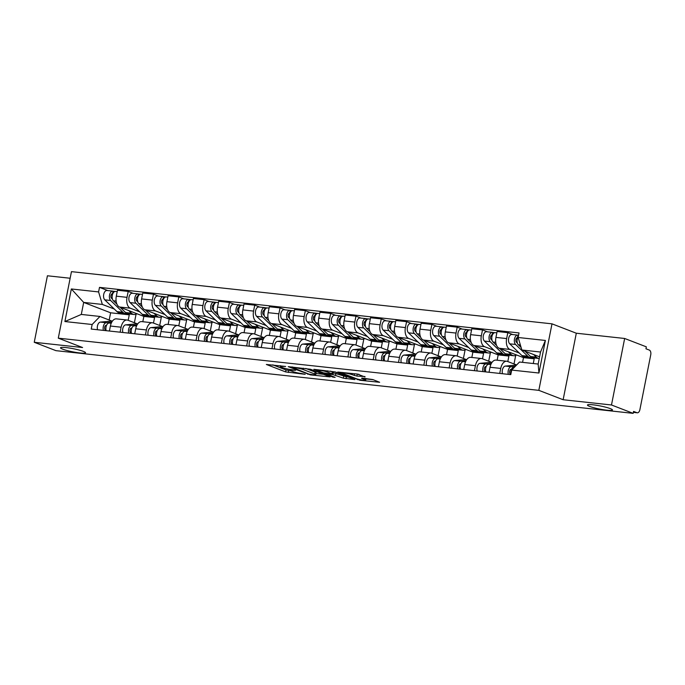 <?xml version="1.0" encoding="UTF-8"?>
<svg xmlns="http://www.w3.org/2000/svg" width="685" height="685" viewBox="0 0 685 685"><rect width="100%" height="100%" fill="white"/><g stroke="black" fill="none" stroke-linecap="round" stroke-linejoin="round"><path stroke-width="1.03" d="M285.654 366.466L266.345 364.463L285.602 371.895L305.185 374.318L301.494 373.505A6.259 0.771 -168.8 0 1 292.975 371.63L291.373 371.005A6.259 0.771 -168.8 0 1 290.329 370.345A6.259 0.771 -168.8 0 1 293.043 370.242L295.603 370.311L291.545 369.66A6.259 0.771 -168.8 0 1 283.025 367.785L281.424 367.169A6.259 0.771 -168.8 0 1 280.379 366.509A6.259 0.771 -168.8 0 1 283.093 366.398L285.654 366.466M589.579 406.376A12.75 1.575 -168.8 0 0 603.459 409.733A12.75 1.575 -168.8 0 0 612.467 409.981A12.75 1.575 -168.8 0 0 610.344 408.637A12.75 1.575 -168.8 0 0 596.464 405.28A12.75 1.575 -168.8 0 0 587.456 405.032A12.75 1.575 -168.8 0 0 589.579 406.376M62.643 349.153A12.75 1.575 -168.8 0 0 76.523 352.501A12.75 1.575 -168.8 0 0 85.531 352.749A12.75 1.575 -168.8 0 0 83.407 351.405A12.75 1.575 -168.8 0 0 69.519 348.057A12.75 1.575 -168.8 0 0 60.52 347.8A12.75 1.575 -168.8 0 0 62.643 349.153M364.942 376.964L357.399 374.053L337.756 372.049L360.002 380.269L379.644 382.281L372.794 379.55L362.091 378.094L361.569 378.334L364.805 379.584A5.232 0.642 -168.8 0 1 365.67 380.132A5.232 0.642 -168.8 0 1 361.98 380.029A5.232 0.642 -168.8 0 1 356.286 378.659L343.605 373.762A5.232 0.642 -168.8 0 1 342.731 373.214A5.232 0.642 -168.8 0 1 346.43 373.316A5.232 0.642 -168.8 0 1 352.124 374.686L356.902 376.091L365.019 376.553M538.83 390.347L563.138 399.732L611.482 404.981L633.171 413.355L55.939 350.66L34.25 342.286L82.594 347.535L58.285 338.159L538.83 390.347L551.999 323.842L71.454 271.645L58.285 338.159M310.536 369.258L288.231 366.663L310.485 374.892L330.119 376.904L310.536 369.258M313.841 369.326L335.299 371.946L354.881 379.593L343.331 378.163L332.859 374.567L326.676 374.019L335.128 377.358L332.901 377.118L313.841 369.326M611.482 404.981L624.651 338.476L646.34 346.841L645.955 348.785L649.337 350.086A3.982 2.286 96.2 0 1 650.75 354.804L639.884 409.681A3.982 2.286 96.2 0 1 637.273 412.798L633.368 412.37M70.153 278.247L47.419 275.781L34.25 342.286M624.651 338.476L576.308 333.218L551.999 323.842M633.171 413.355L633.556 411.411L636.939 412.712A3.982 2.286 96.2 0 0 637.273 412.798M120.115 332.199L121.099 327.199A9.162 5.257 -83.8 0 1 127.11 320.023L116.399 318.859A9.162 5.257 96.2 0 0 110.396 326.034L109.403 331.035M139.663 311.821L130.261 308.19A9.162 5.257 -83.8 0 1 127.016 297.341L116.304 296.177A9.162 5.257 96.2 0 0 119.558 307.026L143.867 316.41L142.814 321.727M116.304 296.177L117.477 290.26L128.189 291.425L133.164 293.343M127.11 320.023A9.162 5.257 -83.8 0 1 127.881 320.212L137.197 323.808M161.386 316.958L159.699 325.469M127.016 297.341L128.189 291.425M153.483 323.072L154.57 317.575L151.351 316.333M145.425 334.948L146.41 329.947A9.162 5.257 -83.8 0 1 152.412 322.772L141.709 321.608A9.162 5.257 96.2 0 0 135.707 328.783L134.714 333.783M158.475 296.091L153.491 294.173L142.788 293.009L141.615 298.925A9.162 5.257 96.2 0 0 144.869 309.774L169.178 319.159L168.125 324.476M152.412 322.772A9.162 5.257 -83.8 0 1 153.192 322.96L162.508 326.557M186.688 319.707L185.001 328.226M164.974 314.569L155.572 310.939A9.162 5.257 -83.8 0 1 152.327 300.09L153.491 294.173M178.794 325.82L179.881 320.323L176.661 319.082M170.728 337.696L171.721 332.696A9.162 5.257 -83.8 0 1 177.723 325.521L167.02 324.356A9.162 5.257 96.2 0 0 161.009 331.531L160.025 336.532M183.777 298.84L178.802 296.922L168.099 295.757L166.926 301.674A9.162 5.257 96.2 0 0 170.171 312.531L194.48 321.907L193.427 327.224M177.723 325.521A9.162 5.257 -83.8 0 1 178.502 325.709L187.818 329.305M211.999 322.455L210.312 330.975M190.284 317.318L180.883 313.687A9.162 5.257 -83.8 0 1 177.629 302.839L178.802 296.922M204.104 328.569L205.192 323.072L201.972 321.83M196.038 340.445L197.032 335.444A9.162 5.257 -83.8 0 1 203.034 328.269L192.322 327.105A9.162 5.257 96.2 0 0 186.32 334.28L185.335 339.281M209.088 301.588L204.113 299.67L193.401 298.506L192.237 304.423A9.162 5.257 96.2 0 0 195.482 315.28L219.791 324.656L218.738 329.973M203.034 328.269A9.162 5.257 -83.8 0 1 203.813 328.457L213.121 332.054M237.31 325.204L235.623 333.723M215.587 320.066L206.194 316.436A9.162 5.257 -83.8 0 1 202.94 305.587L204.113 299.67M229.406 331.326L230.502 325.82L227.274 324.579M221.349 343.194L222.334 338.193A9.162 5.257 -83.8 0 1 228.345 331.018L217.633 329.853A9.162 5.257 96.2 0 0 211.631 337.029L210.637 342.029M234.398 304.337L229.424 302.419L218.712 301.254L217.539 307.171A9.162 5.257 96.2 0 0 220.793 318.028L245.102 327.404L244.048 332.722M228.345 331.018A9.162 5.257 -83.8 0 1 229.115 331.206L238.431 334.802M262.62 327.952L260.934 336.472M240.897 322.815L231.496 319.184A9.162 5.257 -83.8 0 1 228.251 308.336L229.424 302.419M254.717 334.075L255.805 328.569L252.585 327.327M246.66 345.942L247.645 340.942A9.162 5.257 -83.8 0 1 253.647 333.766L242.944 332.602A9.162 5.257 96.2 0 0 236.942 339.777L235.948 344.778M259.709 307.085L254.726 305.167L244.023 304.003L242.85 309.92A9.162 5.257 96.2 0 0 246.103 320.777L270.412 330.153L269.359 335.47M253.647 333.766A9.162 5.257 -83.8 0 1 254.426 333.955L263.742 337.551M287.923 330.701L286.236 339.221M266.208 325.563L256.807 321.933A9.162 5.257 -83.8 0 1 253.561 311.084L254.726 305.167M280.028 336.823L281.115 331.317L277.896 330.076M271.962 348.691L272.955 343.69A9.162 5.257 -83.8 0 1 278.958 336.515L268.255 335.35A9.162 5.257 96.2 0 0 262.244 342.526L261.259 347.526M285.011 309.834L280.037 307.916L269.333 306.752L268.16 312.668A9.162 5.257 96.2 0 0 271.406 323.525L295.714 332.901L294.661 338.219M278.958 336.515A9.162 5.257 -83.8 0 1 279.737 336.703L289.053 340.299M313.233 333.458L311.547 341.969M291.519 328.312L282.117 324.681A9.162 5.257 -83.8 0 1 278.863 313.833L280.037 307.916M305.339 339.572L306.426 334.066L303.207 332.824M297.273 351.439L298.266 346.439A9.162 5.257 -83.8 0 1 304.268 339.263L293.557 338.099A9.162 5.257 96.2 0 0 287.554 345.274L286.57 350.275M310.322 312.583L305.347 310.665L294.636 309.5L293.471 315.417A9.162 5.257 96.2 0 0 296.716 326.274L321.025 335.65L319.972 340.967M304.268 339.263A9.162 5.257 -83.8 0 1 305.048 339.452L314.355 343.048M338.544 336.207L336.857 344.718M316.821 331.06L307.428 327.43A9.162 5.257 -83.8 0 1 304.174 316.581L305.347 310.665M330.641 342.32L331.737 336.815L328.509 335.573M322.584 354.188L323.568 349.187A9.162 5.257 -83.8 0 1 329.579 342.012L318.867 340.847A9.162 5.257 96.2 0 0 312.865 348.023L311.872 353.023M335.633 315.331L330.658 313.413L319.946 312.249L318.773 318.165A9.162 5.257 96.2 0 0 322.027 329.023L346.336 338.399L345.283 343.716M329.579 342.012A9.162 5.257 -83.8 0 1 330.35 342.2L339.666 345.797M363.855 338.955L362.168 347.466M342.132 333.809L332.73 330.179A9.162 5.257 -83.8 0 1 329.485 319.33L330.658 313.413M355.952 345.069L357.039 339.563L353.82 338.322M347.894 356.936L348.879 351.936A9.162 5.257 -83.8 0 1 354.881 344.76L344.178 343.596A9.162 5.257 96.2 0 0 338.176 350.771L337.183 355.772M360.944 318.08L355.96 316.162L345.257 314.997L344.084 320.914A9.162 5.257 96.2 0 0 347.338 331.771L371.647 341.147L370.594 346.473M354.881 344.76A9.162 5.257 -83.8 0 1 355.661 344.949L364.977 348.545M389.157 341.704L387.47 350.215M367.443 336.558L358.041 332.927A9.162 5.257 -83.8 0 1 354.796 322.078L355.96 316.162M381.262 347.817L382.35 342.312L379.13 341.07M373.197 359.685L374.19 354.684A9.162 5.257 -83.8 0 1 380.192 347.509L369.489 346.353A9.162 5.257 96.2 0 0 363.478 353.52L362.493 358.52M386.246 320.828L381.271 318.91L370.568 317.746L369.395 323.662A9.162 5.257 96.2 0 0 372.64 334.52L396.949 343.896L395.896 349.222M380.192 347.509A9.162 5.257 -83.8 0 1 380.971 347.697L390.287 351.294M414.468 344.452L412.781 352.963M392.753 339.306L383.352 335.676A9.162 5.257 -83.8 0 1 380.098 324.827L381.271 318.91M406.573 350.566L407.661 345.06L404.441 343.819M398.507 362.433L399.501 357.433A9.162 5.257 -83.8 0 1 405.503 350.258L394.791 349.102A9.162 5.257 96.2 0 0 388.789 356.268L387.804 361.269M411.557 323.577L406.582 321.659L395.87 320.494L394.706 326.411A9.162 5.257 96.2 0 0 397.951 337.268L422.26 346.644L421.207 351.97M405.503 350.258A9.162 5.257 -83.8 0 1 406.282 350.455L415.589 354.042M439.779 347.201L438.092 355.712M418.055 342.055L408.662 338.433A9.162 5.257 -83.8 0 1 405.409 327.576L406.582 321.659M431.875 353.314L432.971 347.809L429.743 346.567M423.818 365.182L424.803 360.182A9.162 5.257 -83.8 0 1 430.814 353.006L420.102 351.85A9.162 5.257 96.2 0 0 414.1 359.017L413.106 364.018M436.867 326.325L431.892 324.407L421.181 323.243L420.008 329.16A9.162 5.257 96.2 0 0 423.261 340.017L447.57 349.393L446.517 354.719M430.814 353.006A9.162 5.257 -83.8 0 1 431.584 353.203L440.9 356.791M465.089 349.949L463.403 358.46M443.366 344.803L433.965 341.181A9.162 5.257 -83.8 0 1 430.719 330.324L431.892 324.407M457.186 356.063L458.274 350.557L455.054 349.316M449.129 367.931L450.113 362.93A9.162 5.257 -83.8 0 1 456.116 355.755L445.413 354.599A9.162 5.257 96.2 0 0 439.41 361.766L438.417 366.766M462.178 329.083L457.195 327.156L446.492 325.992L445.319 331.908A9.162 5.257 96.2 0 0 448.572 342.765L472.881 352.141L471.828 357.467M456.116 355.755A9.162 5.257 -83.8 0 1 456.895 355.952L466.211 359.539M490.392 352.698L488.705 361.209M468.677 347.552L459.275 343.93A9.162 5.257 -83.8 0 1 456.03 333.073L457.195 327.156M482.497 358.812L483.584 353.306L480.365 352.064M474.431 370.679L475.424 365.679A9.162 5.257 -83.8 0 1 481.427 358.503L470.723 357.347A9.162 5.257 96.2 0 0 464.713 364.514L463.728 369.515M487.48 331.831L482.505 329.905L471.802 328.74L470.629 334.657A9.162 5.257 96.2 0 0 473.874 345.514L498.183 354.89L497.13 360.216M481.427 358.503A9.162 5.257 -83.8 0 1 482.206 358.7L491.522 362.288M515.702 355.446L514.015 363.958M493.988 350.3L484.586 346.678A9.162 5.257 -83.8 0 1 481.332 335.821L482.505 329.905M507.808 361.56L508.895 356.054L505.676 354.813M499.742 373.428L500.735 368.427A9.162 5.257 -83.8 0 1 506.737 361.252L496.026 360.096A9.162 5.257 96.2 0 0 490.023 367.263L489.039 372.263M512.791 334.58L507.816 332.653L497.104 331.489L495.94 337.405A9.162 5.257 96.2 0 0 499.185 348.263L523.494 357.638L522.561 362.356M506.737 361.252A9.162 5.257 -83.8 0 1 507.517 361.449L516.636 364.968M519.29 353.049L509.897 349.427A9.162 5.257 -83.8 0 1 506.643 338.57L507.816 332.653M533.272 363.521L534.206 358.803L530.978 357.561M534.206 358.803L523.494 357.638M508.895 356.054L498.183 354.89M483.584 353.306L472.881 352.141M458.274 350.557L447.57 349.393M432.971 347.809L422.26 346.644M407.661 345.06L396.949 343.896M382.35 342.312L371.647 341.147M357.039 339.563L346.336 338.399M331.737 336.815L321.025 335.65M306.426 334.066L295.714 332.901M281.115 331.317L270.412 330.153M255.805 328.569L245.102 327.404M230.502 325.82L219.791 324.656M205.192 323.072L194.48 321.907M179.881 320.323L169.178 319.159M154.57 317.575L143.867 316.41M114.352 309.072L102.339 304.431L83.681 302.41L81.301 314.432L99.959 316.453L111.886 321.059M128.172 320.323L129.268 314.826L126.04 313.584M129.268 314.826L110.61 312.797L83.681 302.41L71.343 288.967L98.597 291.93L102.339 304.431M110.61 312.797L109.18 320.015M99.959 316.453L92.15 324.502L64.895 321.539L71.343 288.967M518.134 337.491L545.388 340.454L538.941 373.025L511.686 370.071L519.495 362.022L538.153 364.052L540.534 352.03L521.876 350.001L518.134 337.491L519.033 332.936L99.496 287.375L98.597 291.93M92.15 324.502L91.242 329.057L510.779 374.626L511.686 370.071M563.138 399.732L576.308 333.218M521.876 350.001L539.583 356.834M136.075 314.209L134.388 322.721M107.853 290.594L99.496 287.375M64.895 321.539L81.301 314.432M538.153 364.052L538.941 373.025M540.534 352.03L545.388 340.454M272.801 364.865L285.988 369.951L290.842 370.782M315.982 373.513L323.722 374.352M292.332 367.4L308.867 374.096L313.045 374.755A6.259 0.771 -168.8 0 0 315.759 374.652A6.259 0.771 -168.8 0 0 314.715 373.984L303.155 369.532A6.259 0.771 -168.8 0 0 294.636 367.657L292.409 366.997M315.759 374.652L316.145 372.708A6.259 0.771 -168.8 0 0 315.1 372.049L314.715 373.984M305.767 368.444L315.1 372.049M348.485 377.041L346.379 376.81L345.993 378.745M332.482 372.546L346.379 376.81M327.413 372.024A5.232 0.642 -168.8 0 0 321.719 370.645A5.232 0.642 -168.8 0 0 318.02 370.542A5.232 0.642 -168.8 0 0 318.893 371.099L323.363 372.82L331.36 373.984L331.882 373.745L327.413 372.024L327.653 370.825M332.208 373.95L332.268 371.809L331.882 373.745M330.53 371.133L332.268 371.809M355.635 373.864L359.043 374.344M365.91 378.933L373.248 379.73M136.983 313.756A11.953 6.85 -83.8 0 1 134.08 314.492L128.241 313.858A11.953 6.85 -83.8 0 1 125.586 312.54L120.072 307.231M134.08 314.492A11.953 6.85 -83.8 0 1 131.426 313.173L128.72 310.562M116.964 304.234L113.385 300.783A4.983 2.851 -83.8 0 1 112.366 295.055A4.983 2.851 -83.8 0 1 115.568 291.433L117.212 291.613M112.434 299.114L111.484 298.198A2.389 1.37 -83.8 0 1 110.987 295.449A2.389 1.37 -83.8 0 1 112.528 293.711A2.389 1.37 -83.8 0 1 112.734 293.754L112.785 293.762M112.323 295.218L111.21 294.79M126.888 313.465A11.953 6.85 -83.8 0 1 125.475 313.559A11.953 6.85 -83.8 0 1 122.829 312.24L110.627 300.484A4.983 2.851 -83.8 0 1 109.609 294.755A4.983 2.851 -83.8 0 1 112.811 291.134A4.983 2.851 -83.8 0 1 113.231 291.236L115.131 291.442M125.475 313.559L119.635 312.925A11.953 6.85 -83.8 0 1 116.981 311.606L104.788 299.85A4.983 2.851 -83.8 0 1 103.76 294.122A4.983 2.851 -83.8 0 1 106.971 290.5L112.811 291.134M112.323 293.711L113.231 291.236M106.569 325.272L106.115 325.315A2.389 1.37 96.2 0 0 104.651 327.498A2.389 1.37 96.2 0 0 105.55 330.016L105.439 330.598M111.723 322.241L106.218 322.738A4.983 2.851 96.2 0 0 103.409 330.384M112.511 321.008L100.378 322.104A4.983 2.851 96.2 0 0 97.57 329.75M106.012 330.067L105.55 330.016M111.432 322.815L108.983 323.037A4.983 2.851 96.2 0 0 106.166 330.684M162.294 316.504A11.953 6.85 -83.8 0 1 159.382 317.241L153.543 316.607A11.953 6.85 -83.8 0 1 150.888 315.288L145.383 309.98M159.382 317.241A11.953 6.85 -83.8 0 1 156.737 315.922L154.022 313.31M142.274 306.983L138.695 303.532A4.983 2.851 -83.8 0 1 137.668 297.804A4.983 2.851 -83.8 0 1 140.879 294.182L142.523 294.362M137.745 301.871L136.794 300.946A2.389 1.37 -83.8 0 1 136.298 298.198A2.389 1.37 -83.8 0 1 137.839 296.459A2.389 1.37 -83.8 0 1 138.036 296.511L138.096 296.511M137.634 297.966L136.52 297.538M152.19 316.213A11.953 6.85 -83.8 0 1 150.786 316.307A11.953 6.85 -83.8 0 1 148.131 314.989L135.938 303.232A4.983 2.851 -83.8 0 1 134.911 297.504A4.983 2.851 -83.8 0 1 138.113 293.882A4.983 2.851 -83.8 0 1 138.541 293.985L140.442 294.19M150.786 316.307L144.946 315.674A11.953 6.85 -83.8 0 1 142.292 314.355L130.099 302.599A4.983 2.851 -83.8 0 1 129.071 296.87A4.983 2.851 -83.8 0 1 132.273 293.248L138.113 293.882M137.625 296.459L138.541 293.985M187.596 319.253A11.953 6.85 -83.8 0 1 184.693 319.989L178.853 319.356A11.953 6.85 -83.8 0 1 176.199 318.037L170.693 312.728M184.693 319.989A11.953 6.85 -83.8 0 1 182.039 318.671L179.333 316.059M167.585 309.731L164.006 306.281A4.983 2.851 -83.8 0 1 162.979 300.552A4.983 2.851 -83.8 0 1 166.181 296.93L167.825 297.11M163.056 304.619L162.097 303.695A2.389 1.37 -83.8 0 1 161.609 300.946A2.389 1.37 -83.8 0 1 163.15 299.208A2.389 1.37 -83.8 0 1 163.347 299.259L163.398 299.259M162.944 300.715L161.823 300.287M177.501 318.962A11.953 6.85 -83.8 0 1 176.096 319.056A11.953 6.85 -83.8 0 1 173.442 317.737L161.24 305.981A4.983 2.851 -83.8 0 1 160.221 300.253A4.983 2.851 -83.8 0 1 163.424 296.631A4.983 2.851 -83.8 0 1 163.843 296.733L165.753 296.939M176.096 319.056L170.257 318.422A11.953 6.85 -83.8 0 1 167.602 317.104L155.401 305.347A4.983 2.851 -83.8 0 1 154.382 299.619A4.983 2.851 -83.8 0 1 157.584 295.997L163.424 296.631M162.936 299.208L163.843 296.733M131.88 328.021L131.417 328.064A2.389 1.37 96.2 0 0 129.962 330.247A2.389 1.37 96.2 0 0 130.861 332.764L130.741 333.347M137.026 324.99L131.529 325.486A4.983 2.851 96.2 0 0 128.72 333.133M137.813 323.757L125.689 324.853A4.983 2.851 96.2 0 0 122.88 332.499M131.323 332.816L130.861 332.764M136.743 325.563L134.286 325.786A4.983 2.851 96.2 0 0 131.477 333.432M157.19 330.769L156.728 330.812A2.389 1.37 96.2 0 0 155.272 332.996A2.389 1.37 96.2 0 0 156.171 335.513L156.052 336.095M162.336 327.738L156.839 328.235A4.983 2.851 96.2 0 0 154.022 335.881M163.124 326.505L151 327.601A4.983 2.851 96.2 0 0 148.183 335.248M156.634 335.564L156.171 335.513M162.045 328.312L159.596 328.535A4.983 2.851 96.2 0 0 156.788 336.181M212.907 322.001A11.953 6.85 -83.8 0 1 210.004 322.738L204.164 322.104A11.953 6.85 -83.8 0 1 201.51 320.785L195.996 315.477M210.004 322.738A11.953 6.85 -83.8 0 1 207.349 321.419L204.644 318.808M192.896 312.48L189.308 309.029A4.983 2.851 -83.8 0 1 188.289 303.301A4.983 2.851 -83.8 0 1 191.492 299.679L193.136 299.859M188.366 307.368L187.407 306.443A2.389 1.37 -83.8 0 1 186.919 303.695A2.389 1.37 -83.8 0 1 188.452 301.957A2.389 1.37 -83.8 0 1 188.658 302.008L188.709 302.008M188.255 303.464L187.133 303.035M202.811 321.71A11.953 6.85 -83.8 0 1 201.407 321.804A11.953 6.85 -83.8 0 1 198.753 320.486L186.551 308.729A4.983 2.851 -83.8 0 1 185.532 303.001A4.983 2.851 -83.8 0 1 188.735 299.379A4.983 2.851 -83.8 0 1 189.154 299.482L191.055 299.688M201.407 321.804L195.567 321.171A11.953 6.85 -83.8 0 1 192.913 319.852L180.712 308.096A4.983 2.851 -83.8 0 1 179.693 302.368A4.983 2.851 -83.8 0 1 182.895 298.746L188.735 299.379M188.247 301.957L189.154 299.482M238.217 324.75A11.953 6.85 -83.8 0 1 235.315 325.486L229.475 324.853A11.953 6.85 -83.8 0 1 226.821 323.534L221.306 318.225M235.315 325.486A11.953 6.85 -83.8 0 1 232.66 324.168L229.954 321.556M218.198 315.228L214.619 311.778A4.983 2.851 -83.8 0 1 213.6 306.049A4.983 2.851 -83.8 0 1 216.802 302.427L218.446 302.607M213.669 310.117L212.718 309.192A2.389 1.37 -83.8 0 1 212.222 306.443A2.389 1.37 -83.8 0 1 213.763 304.705A2.389 1.37 -83.8 0 1 213.968 304.757L214.02 304.757M213.557 306.212L212.444 305.784M228.122 324.459A11.953 6.85 -83.8 0 1 226.709 324.553A11.953 6.85 -83.8 0 1 224.064 323.234L211.862 311.478A4.983 2.851 -83.8 0 1 210.843 305.75A4.983 2.851 -83.8 0 1 214.045 302.128A4.983 2.851 -83.8 0 1 214.465 302.231L216.366 302.436M226.709 324.553L220.87 323.919A11.953 6.85 -83.8 0 1 218.215 322.601L206.022 310.844A4.983 2.851 -83.8 0 1 204.995 305.116A4.983 2.851 -83.8 0 1 208.206 301.494L214.045 302.128M213.557 304.705L214.465 302.231M263.528 327.498A11.953 6.85 -83.8 0 1 260.617 328.235L254.777 327.601A11.953 6.85 -83.8 0 1 252.123 326.283L246.617 320.974M260.617 328.235A11.953 6.85 -83.8 0 1 257.962 326.916L255.257 324.305M243.509 317.977L239.93 314.526A4.983 2.851 -83.8 0 1 238.902 308.798A4.983 2.851 -83.8 0 1 242.113 305.176L243.757 305.356M238.979 312.865L238.029 311.94A2.389 1.37 -83.8 0 1 237.532 309.192A2.389 1.37 -83.8 0 1 239.074 307.454A2.389 1.37 -83.8 0 1 239.27 307.505L239.33 307.505M238.868 308.961L237.755 308.533M253.424 327.207A11.953 6.85 -83.8 0 1 252.02 327.302A11.953 6.85 -83.8 0 1 249.366 325.983L237.173 314.227A4.983 2.851 -83.8 0 1 236.145 308.498A4.983 2.851 -83.8 0 1 239.348 304.876A4.983 2.851 -83.8 0 1 239.776 304.979L241.677 305.185M252.02 327.302L246.18 326.668A11.953 6.85 -83.8 0 1 243.526 325.349L231.333 313.593A4.983 2.851 -83.8 0 1 230.306 307.865A4.983 2.851 -83.8 0 1 233.508 304.243L239.348 304.876M238.859 307.454L239.776 304.979M182.493 333.518L182.039 333.561A2.389 1.37 96.2 0 0 180.583 335.744A2.389 1.37 96.2 0 0 181.474 338.262L181.362 338.844M187.647 330.487L182.15 330.983A4.983 2.851 96.2 0 0 179.333 338.63M188.435 329.254L176.31 330.35A4.983 2.851 96.2 0 0 173.493 337.996M181.945 338.313L181.474 338.262M187.356 331.06L184.907 331.283A4.983 2.851 96.2 0 0 182.09 338.929M207.803 336.267L207.349 336.309A2.389 1.37 96.2 0 0 205.885 338.493A2.389 1.37 96.2 0 0 206.784 341.01L206.673 341.592M212.958 333.235L207.452 333.732A4.983 2.851 96.2 0 0 204.644 341.378M213.746 332.002L201.613 333.098A4.983 2.851 96.2 0 0 198.804 340.745M207.247 341.061L206.784 341.01M212.667 333.809L210.218 334.032A4.983 2.851 96.2 0 0 207.401 341.678M233.114 339.015L232.652 339.058A2.389 1.37 96.2 0 0 231.196 341.241A2.389 1.37 96.2 0 0 232.095 343.759L231.975 344.341M238.26 335.984L232.763 336.481A4.983 2.851 96.2 0 0 229.954 344.127M239.048 334.751L226.923 335.847A4.983 2.851 96.2 0 0 224.115 343.493M232.558 343.81L232.095 343.759M237.978 336.558L235.52 336.78A4.983 2.851 96.2 0 0 232.712 344.427M288.83 330.247A11.953 6.85 -83.8 0 1 285.928 330.983L280.088 330.35A11.953 6.85 -83.8 0 1 277.434 329.031L271.928 323.722M285.928 330.983A11.953 6.85 -83.8 0 1 283.273 329.665L280.567 327.053M268.82 320.726L265.241 317.275A4.983 2.851 -83.8 0 1 264.213 311.547A4.983 2.851 -83.8 0 1 267.415 307.925L269.059 308.104M264.29 315.614L263.331 314.689A2.389 1.37 -83.8 0 1 262.843 311.94A2.389 1.37 -83.8 0 1 264.384 310.202A2.389 1.37 -83.8 0 1 264.581 310.254L264.633 310.254M264.179 311.718L263.057 311.281M278.735 329.956A11.953 6.85 -83.8 0 1 277.331 330.05A11.953 6.85 -83.8 0 1 274.676 328.731L262.475 316.975A4.983 2.851 -83.8 0 1 261.456 311.247A4.983 2.851 -83.8 0 1 264.658 307.625A4.983 2.851 -83.8 0 1 265.078 307.728L266.987 307.933M277.331 330.05L271.491 329.416A11.953 6.85 -83.8 0 1 268.837 328.098L256.635 316.342A4.983 2.851 -83.8 0 1 255.616 310.613A4.983 2.851 -83.8 0 1 258.819 306.991L264.658 307.625M264.17 310.202L265.078 307.728M258.425 341.764L257.962 341.806A2.389 1.37 96.2 0 0 256.507 343.99A2.389 1.37 96.2 0 0 257.406 346.507L257.286 347.089M263.571 338.733L258.074 339.229A4.983 2.851 96.2 0 0 255.257 346.875M264.359 337.5L252.234 338.595A4.983 2.851 96.2 0 0 249.417 346.242M257.868 346.559L257.406 346.507M263.28 339.306L260.831 339.529A4.983 2.851 96.2 0 0 258.022 347.175M314.141 332.996A11.953 6.85 -83.8 0 1 311.238 333.741L305.399 333.098A11.953 6.85 -83.8 0 1 302.744 331.78L297.23 326.471M311.238 333.741A11.953 6.85 -83.8 0 1 308.584 332.413L305.878 329.802M294.13 323.474L290.543 320.023A4.983 2.851 -83.8 0 1 289.524 314.295A4.983 2.851 -83.8 0 1 292.726 310.673L294.37 310.853M289.601 318.362L288.642 317.438A2.389 1.37 -83.8 0 1 288.154 314.689A2.389 1.37 -83.8 0 1 289.686 312.951A2.389 1.37 -83.8 0 1 289.892 313.002L289.943 313.002M289.49 314.466L288.368 314.03M304.046 332.704A11.953 6.85 -83.8 0 1 302.642 332.799A11.953 6.85 -83.8 0 1 299.987 331.48L287.786 319.724A4.983 2.851 -83.8 0 1 286.767 313.995A4.983 2.851 -83.8 0 1 289.969 310.373A4.983 2.851 -83.8 0 1 290.389 310.476L292.289 310.682M302.642 332.799L296.802 332.165A11.953 6.85 -83.8 0 1 294.148 330.846L281.946 319.09A4.983 2.851 -83.8 0 1 280.927 313.362A4.983 2.851 -83.8 0 1 284.129 309.74L289.969 310.373M289.481 312.951L290.389 310.476M283.727 344.512L283.273 344.555A2.389 1.37 96.2 0 0 281.818 346.738A2.389 1.37 96.2 0 0 282.708 349.256L282.597 349.838M288.882 341.481L283.384 341.978A4.983 2.851 96.2 0 0 280.567 349.624M289.669 340.248L277.545 341.344A4.983 2.851 96.2 0 0 274.728 348.99M283.179 349.307L282.708 349.256M288.591 342.055L286.142 342.277A4.983 2.851 96.2 0 0 283.325 349.924M339.452 335.744A11.953 6.85 -83.8 0 1 336.549 336.489L330.709 335.847A11.953 6.85 -83.8 0 1 328.055 334.528L322.541 329.22M336.549 336.489A11.953 6.85 -83.8 0 1 333.895 335.162L331.189 332.559M319.433 326.223L315.853 322.772A4.983 2.851 -83.8 0 1 314.835 317.044A4.983 2.851 -83.8 0 1 318.037 313.422L319.681 313.602M314.903 321.111L313.953 320.186A2.389 1.37 -83.8 0 1 313.456 317.438A2.389 1.37 -83.8 0 1 314.997 315.699A2.389 1.37 -83.8 0 1 315.203 315.751L315.254 315.751M314.792 317.215L313.679 316.778M329.357 335.453A11.953 6.85 -83.8 0 1 327.944 335.547A11.953 6.85 -83.8 0 1 325.298 334.229L313.096 322.472A4.983 2.851 -83.8 0 1 312.077 316.744A4.983 2.851 -83.8 0 1 315.28 313.122A4.983 2.851 -83.8 0 1 315.699 313.225L317.6 313.43M327.944 335.547L322.104 334.914A11.953 6.85 -83.8 0 1 319.45 333.595L307.257 321.839A4.983 2.851 -83.8 0 1 306.229 316.11A4.983 2.851 -83.8 0 1 309.44 312.488L315.28 313.122M314.792 315.699L315.699 313.225M309.038 347.261L308.584 347.304A2.389 1.37 96.2 0 0 307.12 349.487A2.389 1.37 96.2 0 0 308.019 352.004L307.908 352.587M314.192 344.23L308.687 344.726A4.983 2.851 96.2 0 0 305.878 352.373M314.98 342.997L302.847 344.093A4.983 2.851 96.2 0 0 300.039 351.739M308.481 352.056L308.019 352.004M313.901 344.803L311.452 345.026A4.983 2.851 96.2 0 0 308.635 352.672M364.762 338.493A11.953 6.85 -83.8 0 1 361.851 339.238L356.012 338.595A11.953 6.85 -83.8 0 1 353.357 337.277L347.852 331.968M361.851 339.238A11.953 6.85 -83.8 0 1 359.197 337.91L356.491 335.308M344.743 328.971L341.164 325.521A4.983 2.851 -83.8 0 1 340.137 319.792A4.983 2.851 -83.8 0 1 343.348 316.17L344.992 316.35M340.214 323.859L339.263 322.935A2.389 1.37 -83.8 0 1 338.767 320.186A2.389 1.37 -83.8 0 1 340.308 318.448A2.389 1.37 -83.8 0 1 340.505 318.499L340.565 318.499M340.102 319.964L338.989 319.527M354.659 338.202A11.953 6.85 -83.8 0 1 353.255 338.296A11.953 6.85 -83.8 0 1 350.6 336.977L338.407 325.221A4.983 2.851 -83.8 0 1 337.38 319.493A4.983 2.851 -83.8 0 1 340.582 315.871A4.983 2.851 -83.8 0 1 341.01 315.973L342.911 316.179M353.255 338.296L347.415 337.662A11.953 6.85 -83.8 0 1 344.76 336.344L332.567 324.587A4.983 2.851 -83.8 0 1 331.54 318.859A4.983 2.851 -83.8 0 1 334.742 315.237L340.582 315.871M340.094 318.448L341.01 315.973M334.349 350.009L333.886 350.052A2.389 1.37 96.2 0 0 332.43 352.236A2.389 1.37 96.2 0 0 333.33 354.753L333.21 355.344M339.495 346.978L333.997 347.475A4.983 2.851 96.2 0 0 331.189 355.121M340.282 345.745L328.158 346.841A4.983 2.851 96.2 0 0 325.349 354.487M333.792 354.804L333.33 354.753M339.212 347.552L336.755 347.774A4.983 2.851 96.2 0 0 333.946 355.421M390.065 341.241A11.953 6.85 -83.8 0 1 387.162 341.986L381.322 341.344A11.953 6.85 -83.8 0 1 378.668 340.025L373.162 334.717M387.162 341.986A11.953 6.85 -83.8 0 1 384.508 340.659L381.802 338.056M370.054 331.72L366.475 328.269A4.983 2.851 -83.8 0 1 365.447 322.541A4.983 2.851 -83.8 0 1 368.65 318.919L370.294 319.099M365.525 326.608L364.566 325.683A2.389 1.37 -83.8 0 1 364.077 322.935A2.389 1.37 -83.8 0 1 365.619 321.197A2.389 1.37 -83.8 0 1 365.816 321.248L365.867 321.248M365.413 322.712L364.292 322.275M379.969 340.95A11.953 6.85 -83.8 0 1 378.565 341.053A11.953 6.85 -83.8 0 1 375.911 339.726L363.709 327.969A4.983 2.851 -83.8 0 1 362.69 322.241A4.983 2.851 -83.8 0 1 365.893 318.619A4.983 2.851 -83.8 0 1 366.312 318.722L368.222 318.927M378.565 341.053L372.726 340.411A11.953 6.85 -83.8 0 1 370.071 339.092L357.87 327.336A4.983 2.851 -83.8 0 1 356.851 321.608A4.983 2.851 -83.8 0 1 360.053 317.986L365.893 318.619M365.405 321.197L366.312 318.722M359.659 352.758L359.197 352.801A2.389 1.37 96.2 0 0 357.741 354.984A2.389 1.37 96.2 0 0 358.64 357.501L358.52 358.092M364.805 349.727L359.308 350.223A4.983 2.851 96.2 0 0 356.491 357.87M365.593 348.494L353.469 349.59A4.983 2.851 96.2 0 0 350.651 357.236M359.103 357.553L358.64 357.501M364.514 350.3L362.065 350.523A4.983 2.851 96.2 0 0 359.257 358.169M415.375 343.99A11.953 6.85 -83.8 0 1 412.473 344.735L406.633 344.101A11.953 6.85 -83.8 0 1 403.979 342.774L398.464 337.465M412.473 344.735A11.953 6.85 -83.8 0 1 409.818 343.408L407.113 340.805M395.365 334.468L391.777 331.018A4.983 2.851 -83.8 0 1 390.758 325.289A4.983 2.851 -83.8 0 1 393.961 321.667L395.605 321.847M390.835 329.357L389.876 328.432A2.389 1.37 -83.8 0 1 389.388 325.683A2.389 1.37 -83.8 0 1 390.921 323.945A2.389 1.37 -83.8 0 1 391.126 323.996L391.178 323.996M390.724 325.461L389.602 325.024M405.28 343.699A11.953 6.85 -83.8 0 1 403.876 343.801A11.953 6.85 -83.8 0 1 401.222 342.474L389.02 330.718A4.983 2.851 -83.8 0 1 388.001 324.99A4.983 2.851 -83.8 0 1 391.203 321.368A4.983 2.851 -83.8 0 1 391.623 321.47L393.524 321.676M403.876 343.801L398.036 343.159A11.953 6.85 -83.8 0 1 395.382 341.841L383.18 330.084A4.983 2.851 -83.8 0 1 382.161 324.356A4.983 2.851 -83.8 0 1 385.364 320.734L391.203 321.368M390.715 323.954L391.623 321.47M384.961 355.506L384.508 355.549A2.389 1.37 96.2 0 0 383.052 357.733A2.389 1.37 96.2 0 0 383.942 360.25L383.831 360.841M390.116 352.475L384.619 352.972A4.983 2.851 96.2 0 0 381.802 360.618M390.904 351.242L378.779 352.338A4.983 2.851 96.2 0 0 375.962 359.985M384.413 360.301L383.942 360.25M389.825 353.049L387.376 353.272A4.983 2.851 96.2 0 0 384.559 360.918M440.686 346.738A11.953 6.85 -83.8 0 1 437.783 347.483L431.935 346.85A11.953 6.85 -83.8 0 1 429.289 345.523L423.775 340.214M437.783 347.483A11.953 6.85 -83.8 0 1 435.129 346.156L432.423 343.553M420.667 337.217L417.088 333.766A4.983 2.851 -83.8 0 1 416.069 328.038A4.983 2.851 -83.8 0 1 419.271 324.416L420.915 324.596M416.137 332.105L415.187 331.18A2.389 1.37 -83.8 0 1 414.69 328.432A2.389 1.37 -83.8 0 1 416.232 326.694A2.389 1.37 -83.8 0 1 416.437 326.745L416.489 326.745M416.026 328.209L414.913 327.772M430.591 346.447A11.953 6.85 -83.8 0 1 429.178 346.55A11.953 6.85 -83.8 0 1 426.532 345.223L414.331 333.467A4.983 2.851 -83.8 0 1 413.312 327.738A4.983 2.851 -83.8 0 1 416.514 324.116A4.983 2.851 -83.8 0 1 416.934 324.219L418.835 324.425M429.178 346.55L423.339 345.908A11.953 6.85 -83.8 0 1 420.684 344.589L408.491 332.833A4.983 2.851 -83.8 0 1 407.464 327.105A4.983 2.851 -83.8 0 1 410.675 323.483L416.514 324.116M416.026 326.702L416.934 324.219M410.272 358.255L409.818 358.298A2.389 1.37 96.2 0 0 408.354 360.481A2.389 1.37 96.2 0 0 409.253 362.999L409.142 363.589M415.427 355.224L409.921 355.72A4.983 2.851 96.2 0 0 407.113 363.367M416.215 353.991L404.082 355.087A4.983 2.851 96.2 0 0 401.273 362.733M409.716 363.05L409.253 362.999M415.136 355.798L412.687 356.02A4.983 2.851 96.2 0 0 409.87 363.666M465.997 349.487A11.953 6.85 -83.8 0 1 463.086 350.232L457.246 349.598A11.953 6.85 -83.8 0 1 454.592 348.271L449.086 342.962M463.086 350.232A11.953 6.85 -83.8 0 1 460.431 348.905L457.726 346.302M445.978 339.966L442.399 336.515A4.983 2.851 -83.8 0 1 441.371 330.786A4.983 2.851 -83.8 0 1 444.582 327.165L446.226 327.344M441.448 334.854L440.498 333.929A2.389 1.37 -83.8 0 1 440.001 331.18A2.389 1.37 -83.8 0 1 441.542 329.442A2.389 1.37 -83.8 0 1 441.739 329.494L441.799 329.494M441.337 330.958L440.224 330.521M455.893 349.196A11.953 6.85 -83.8 0 1 454.489 349.299A11.953 6.85 -83.8 0 1 451.835 347.971L439.642 336.215A4.983 2.851 -83.8 0 1 438.614 330.487A4.983 2.851 -83.8 0 1 441.816 326.865A4.983 2.851 -83.8 0 1 442.245 326.968L444.145 327.173M454.489 349.299L448.649 348.656A11.953 6.85 -83.8 0 1 445.995 347.338L433.802 335.582A4.983 2.851 -83.8 0 1 432.774 329.853A4.983 2.851 -83.8 0 1 435.977 326.231L441.816 326.865M441.328 329.451L442.245 326.968M435.583 361.004L435.121 361.046A2.389 1.37 96.2 0 0 433.665 363.23A2.389 1.37 96.2 0 0 434.564 365.747L434.444 366.338M440.729 357.972L435.232 358.469A4.983 2.851 96.2 0 0 432.423 366.115M441.517 356.739L429.392 357.835A4.983 2.851 96.2 0 0 426.584 365.482M435.026 365.799L434.564 365.747M440.446 358.546L437.989 358.769A4.983 2.851 96.2 0 0 435.18 366.415M491.299 352.236A11.953 6.85 -83.8 0 1 488.396 352.981L482.557 352.347A11.953 6.85 -83.8 0 1 479.902 351.02L474.397 345.711M488.396 352.981A11.953 6.85 -83.8 0 1 485.742 351.653L483.036 349.05M471.289 342.714L467.709 339.263A4.983 2.851 -83.8 0 1 466.682 333.535A4.983 2.851 -83.8 0 1 469.884 329.913L471.528 330.093M466.759 337.602L465.8 336.677A2.389 1.37 -83.8 0 1 465.312 333.929A2.389 1.37 -83.8 0 1 466.853 332.191A2.389 1.37 -83.8 0 1 467.05 332.242L467.101 332.242M466.648 333.706L465.526 333.27M481.204 351.944A11.953 6.85 -83.8 0 1 479.8 352.047A11.953 6.85 -83.8 0 1 477.145 350.72L464.944 338.964A4.983 2.851 -83.8 0 1 463.925 333.235A4.983 2.851 -83.8 0 1 467.127 329.613A4.983 2.851 -83.8 0 1 467.547 329.716L469.456 329.93M479.8 352.047L473.96 351.414A11.953 6.85 -83.8 0 1 471.306 350.086L459.104 338.33A4.983 2.851 -83.8 0 1 458.085 332.602A4.983 2.851 -83.8 0 1 461.288 328.98L467.127 329.613M466.639 332.199L467.547 329.716M460.894 363.752L460.431 363.795A2.389 1.37 96.2 0 0 458.976 365.978A2.389 1.37 96.2 0 0 459.875 368.496L459.755 369.087M466.04 360.721L460.543 361.218A4.983 2.851 96.2 0 0 457.726 368.864M466.827 359.488L454.703 360.584A4.983 2.851 96.2 0 0 451.886 368.23M460.337 368.547L459.875 368.496M465.749 361.295L463.3 361.517A4.983 2.851 96.2 0 0 460.491 369.164M516.61 354.984A11.953 6.85 -83.8 0 1 513.707 355.729L507.868 355.095A11.953 6.85 -83.8 0 1 505.213 353.768L499.699 348.459M513.707 355.729A11.953 6.85 -83.8 0 1 511.053 354.402L508.347 351.799M496.599 345.471L493.012 342.012A4.983 2.851 -83.8 0 1 491.993 336.284A4.983 2.851 -83.8 0 1 495.195 332.662L496.839 332.841M492.07 340.351L491.111 339.426A2.389 1.37 -83.8 0 1 490.623 336.677A2.389 1.37 -83.8 0 1 492.155 334.939A2.389 1.37 -83.8 0 1 492.361 334.991L492.412 334.991M491.958 336.455L490.837 336.018M506.515 354.693A11.953 6.85 -83.8 0 1 505.11 354.796A11.953 6.85 -83.8 0 1 502.456 353.469L490.254 341.712A4.983 2.851 -83.8 0 1 489.236 335.984A4.983 2.851 -83.8 0 1 492.438 332.362A4.983 2.851 -83.8 0 1 492.858 332.465L494.758 332.679M505.11 354.796L499.271 354.162A11.953 6.85 -83.8 0 1 496.616 352.835L484.415 341.079A4.983 2.851 -83.8 0 1 483.396 335.35A4.983 2.851 -83.8 0 1 486.598 331.728L492.438 332.362M491.95 334.948L492.858 332.465M486.196 366.501L485.742 366.543A2.389 1.37 96.2 0 0 484.286 368.727A2.389 1.37 96.2 0 0 485.177 371.244L485.066 371.835M491.351 363.47L485.853 363.966A4.983 2.851 96.2 0 0 483.036 371.612M492.138 362.237L480.014 363.333A4.983 2.851 96.2 0 0 477.197 370.979M485.648 371.296L485.177 371.244M491.059 364.043L488.61 364.266A4.983 2.851 96.2 0 0 485.793 371.912M539.258 358.495A11.953 6.85 -83.8 0 1 539.018 358.478L533.17 357.844A11.953 6.85 -83.8 0 1 530.524 356.517L525.01 351.208M539.018 358.478A11.953 6.85 -83.8 0 1 536.364 357.15L533.658 354.547M521.114 347.458L518.322 344.76A4.983 2.851 -83.8 0 1 518.288 336.712M517.372 343.099L516.421 342.175A2.389 1.37 -83.8 0 1 515.925 339.426A2.389 1.37 -83.8 0 1 517.466 337.688A2.389 1.37 -83.8 0 1 517.672 337.739L517.723 337.739M517.261 339.203L516.147 338.767M531.825 357.442A11.953 6.85 -83.8 0 1 530.413 357.544A11.953 6.85 -83.8 0 1 527.767 356.217L515.565 344.461A4.983 2.851 -83.8 0 1 514.546 338.733A4.983 2.851 -83.8 0 1 517.749 335.111A4.983 2.851 -83.8 0 1 518.168 335.213L518.579 335.265M530.413 357.544L524.573 356.911A11.953 6.85 -83.8 0 1 521.919 355.583L509.726 343.827A4.983 2.851 -83.8 0 1 508.698 338.099A4.983 2.851 -83.8 0 1 511.909 334.477L517.749 335.111M517.261 337.696L518.168 335.213M511.507 369.249L511.053 369.292A2.389 1.37 96.2 0 0 509.589 371.475A2.389 1.37 96.2 0 0 510.488 373.993L510.376 374.584M515.3 366.338L511.156 366.715A4.983 2.851 96.2 0 0 508.347 374.361M516.541 365.062L505.316 366.081A4.983 2.851 96.2 0 0 502.507 373.727M514.718 366.946L513.913 367.014A4.983 2.851 96.2 0 0 510.924 373.899M481.332 335.821L470.629 334.657M456.03 333.073L445.319 331.908M430.719 330.324L420.008 329.16M405.409 327.576L394.706 326.411M380.098 324.827L369.395 323.662M354.796 322.078L344.084 320.914M329.485 319.33L318.773 318.165M304.174 316.581L293.471 315.417M278.863 313.833L268.16 312.668M253.561 311.084L242.85 309.92M228.251 308.336L217.539 307.171M202.94 305.587L192.237 304.423M177.629 302.839L166.926 301.674M152.327 300.09L141.615 298.925M506.643 338.57L495.94 337.405M509.897 349.427L499.185 348.263M484.586 346.678L473.874 345.514M475.424 365.679L464.713 364.514M459.275 343.93L448.572 342.765M450.113 362.93L439.41 361.766M433.965 341.181L423.261 340.017M424.803 360.182L414.1 359.017M408.662 338.433L397.951 337.268M399.501 357.433L388.789 356.268M383.352 335.676L372.64 334.52M374.19 354.684L363.478 353.52M358.041 332.927L347.338 331.771M348.879 351.936L338.176 350.771M332.73 330.179L322.027 329.023M323.568 349.187L312.865 348.023M307.428 327.43L296.716 326.274M298.266 346.439L287.554 345.274M282.117 324.681L271.406 323.525M272.955 343.69L262.244 342.526M256.807 321.933L246.103 320.777M247.645 340.942L236.942 339.777M231.496 319.184L220.793 318.028M222.334 338.193L211.631 337.029M206.194 316.436L195.482 315.28M197.032 335.444L186.32 334.28M180.883 313.687L170.171 312.531M171.721 332.696L161.009 331.531M155.572 310.939L144.869 309.774M146.41 329.947L135.707 328.783M130.261 308.19L119.558 307.026M121.099 327.199L110.396 326.034M500.735 368.427L490.023 367.263M633.377 412.327L636.939 412.712M288.65 370.542L288.265 372.477M285.988 369.951L285.602 371.895M307.933 373.736L307.822 374.31M303.421 368.188L303.155 369.532M343.716 376.228L343.331 378.163M335.898 373.214L335.522 375.149M333.244 372.623L332.859 374.567M333.013 376.544L332.901 377.118M357.279 374.156L356.902 376.091M354.582 373.745L354.239 375.508M352.355 373.505L352.124 374.686M365.036 378.411L364.805 379.584M360.122 379.695L360.002 380.269M357.467 379.053L357.339 379.687M125.586 312.54L131.426 313.173M113.385 300.783L116.116 301.083M116.981 311.606L122.829 312.24M104.788 299.85L110.627 300.484M106.218 322.738L100.378 322.104M111.227 323.277L108.983 323.037M150.888 315.288L156.737 315.922M138.695 303.532L141.427 303.832M142.292 314.355L148.131 314.989M130.099 302.599L135.938 303.232M176.199 318.037L182.039 318.671M164.006 306.281L166.738 306.58M167.602 317.104L173.442 317.737M155.401 305.347L161.24 305.981M131.529 325.486L125.689 324.853M136.538 326.026L134.286 325.786M156.839 328.235L151 327.601M161.84 328.774L159.596 328.535M201.51 320.785L207.349 321.419M189.308 309.029L192.048 309.329M192.913 319.852L198.753 320.486M180.712 308.096L186.551 308.729M226.821 323.534L232.66 324.168M214.619 311.778L217.35 312.077M218.215 322.601L224.064 323.234M206.022 310.844L211.862 311.478M252.123 326.283L257.962 326.916M239.93 314.526L242.661 314.826M243.526 325.349L249.366 325.983M231.333 313.593L237.173 314.227M182.15 330.983L176.31 330.35M187.151 331.523L184.907 331.283M207.452 333.732L201.613 333.098M212.461 334.271L210.218 334.032M232.763 336.481L226.923 335.847M237.772 337.02L235.52 336.78M277.434 329.031L283.273 329.665M265.241 317.275L267.972 317.575M268.837 328.098L274.676 328.731M256.635 316.342L262.475 316.975M258.074 339.229L252.234 338.595M263.074 339.769L260.831 339.529M302.744 331.78L308.584 332.413M290.543 320.023L293.283 320.323M294.148 330.846L299.987 331.48M281.946 319.09L287.786 319.724M283.384 341.978L277.545 341.344M288.385 342.526L286.142 342.277M328.055 334.528L333.895 335.162M315.853 322.772L318.585 323.072M319.45 333.595L325.298 334.229M307.257 321.839L313.096 322.472M308.687 344.726L302.847 344.093M313.696 345.274L311.452 345.026M353.357 337.277L359.197 337.91M341.164 325.521L343.896 325.82M344.76 336.344L350.6 336.977M332.567 324.587L338.407 325.221M333.997 347.475L328.158 346.841M339.007 348.023L336.755 347.774M378.668 340.025L384.508 340.659M366.475 328.269L369.206 328.569M370.071 339.092L375.911 339.726M357.87 327.336L363.709 327.969M359.308 350.223L353.469 349.59M364.309 350.771L362.065 350.523M403.979 342.774L409.818 343.408M391.777 331.018L394.517 331.317M395.382 341.841L401.222 342.474M383.18 330.084L389.02 330.718M384.619 352.972L378.779 352.338M389.619 353.52L387.376 353.272M429.289 345.523L435.129 346.156M417.088 333.766L419.819 334.066M420.684 344.589L426.532 345.223M408.491 332.833L414.331 333.467M409.921 355.72L404.082 355.087M414.93 356.268L412.687 356.02M454.592 348.271L460.431 348.905M442.399 336.515L445.13 336.815M445.995 347.338L451.835 347.971M433.802 335.582L439.642 336.215M435.232 358.469L429.392 357.835M440.241 359.017L437.989 358.769M479.902 351.02L485.742 351.653M467.709 339.263L470.441 339.563M471.306 350.086L477.145 350.72M459.104 338.33L464.944 338.964M460.543 361.218L454.703 360.584M465.543 361.766L463.3 361.517M505.213 353.768L511.053 354.402M493.012 342.012L495.752 342.312M496.616 352.835L502.456 353.469M484.415 341.079L490.254 341.712M485.853 363.966L480.014 363.333M490.854 364.514L488.61 364.266M530.524 356.517L536.364 357.15M518.322 344.76L520.377 344.983M521.919 355.583L527.767 356.217M509.726 343.827L515.565 344.461M511.156 366.715L505.316 366.081M514.581 367.091L513.913 367.014M280.542 365.704L280.379 366.509M290.491 369.532L290.329 370.345M291.836 366.929L291.733 367.425M326.779 373.488L326.676 374.019M318.174 369.797L318.02 370.542M342.877 372.477L342.731 373.214M365.995 378.522L365.67 380.132"/></g></svg>
